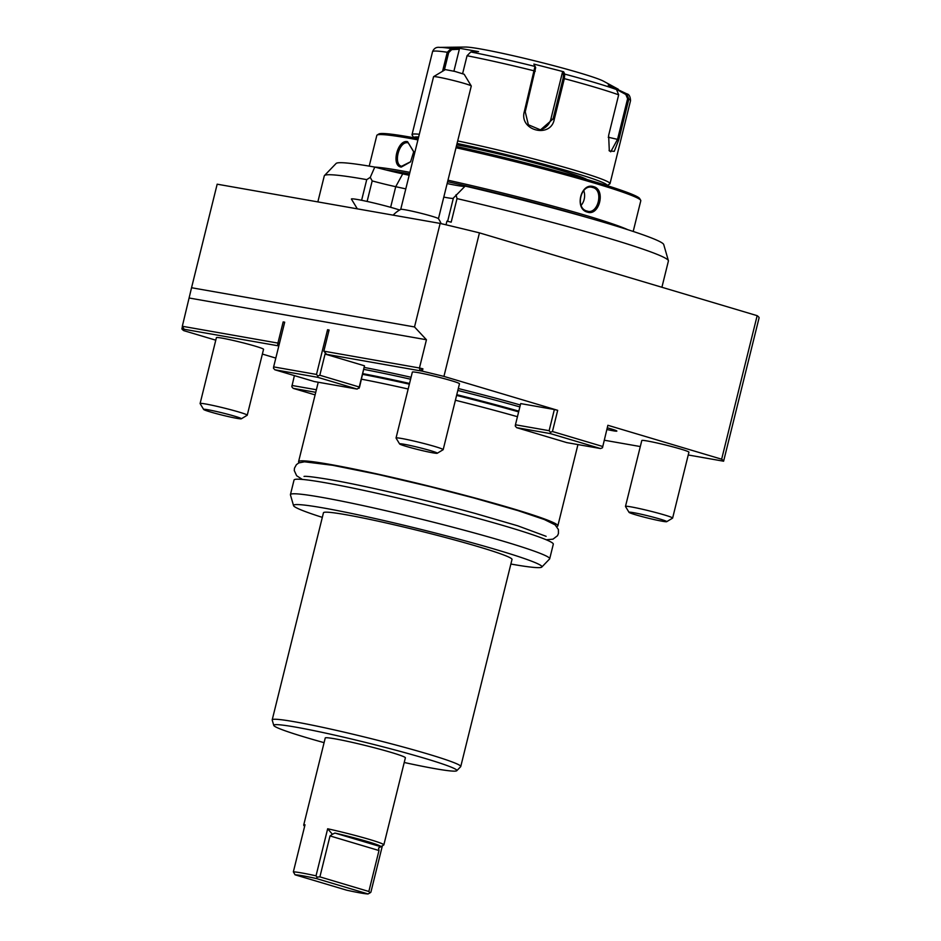 <?xml version="1.0" encoding="UTF-8"?>
<svg xmlns="http://www.w3.org/2000/svg" width="941" height="941" viewBox="0 0 941 941"><rect width="100%" height="100%" fill="white"/><g stroke="black" fill="none" stroke-linecap="round" stroke-linejoin="round"><path stroke-width="1.41" d="M457.691 140.938A101.981 5.799 13.9 0 1 559.177 165.781A101.981 5.799 13.9 0 1 610.015 183.624L630.541 100.675C630.341 96.511 629.07 94.229 626.706 93.818L628.847 99.076L618.802 139.668L614.261 151.36L609.321 150.936L608.627 135.422L618.672 94.829L616.52 89.548L608.227 85.055L626.612 93.759L625.836 94.488L627.6 98.723L617.555 139.315L610.733 151.807L609.05 150.395M618.672 94.829A101.981 5.799 -166.1 0 0 564.341 78.632L554.296 119.225C550.814 138.833 518.738 130.623 524.349 111.497L534.982 66.435L535.676 67.599L533.876 64.082L563.624 71.751L564.729 74.104L564.341 78.632L563.106 78.374L553.061 118.954L540.499 129.882L528.36 124.765L525.243 111.791L535.676 67.599M442.564 71.269L447.269 52.261L451.139 48.52L458.937 48.179L478.581 51.626L470.782 51.978L467.054 55.742L462.631 73.598M610.015 183.624A101.981 5.799 13.9 0 1 609.78 183.907L607.016 185.577A99.546 5.67 13.9 0 0 558.119 168.168A99.546 5.67 13.9 0 0 457.067 143.455M616.52 89.548A98.382 5.599 -166.1 0 0 564.729 74.104L563.494 74.774L563.106 78.374M418.639 137.021A99.546 5.67 13.9 0 0 413.805 137.762L412.111 134.998A101.981 5.799 13.9 0 1 412.029 134.634A101.981 5.799 13.9 0 1 419.321 134.257M444.317 70.21L448.681 52.59L451.739 49.602L459.337 49.261L453.903 71.187M617.672 90.477L618.331 89.266L603.616 81.244A72.845 4.14 13.9 0 0 552.038 65.235A72.845 4.14 13.9 0 0 480.545 48.967A72.845 4.14 13.9 0 0 465.442 47.05L439.647 47.391A98.382 5.599 -166.1 0 1 451.139 48.52L451.739 49.602M617.767 90.101L625.836 94.488M470.782 51.978A98.382 5.599 -166.1 0 1 534.982 66.435L533.876 64.082M563.624 71.751L562.412 72.481L563.494 74.774M562.412 72.481L550.873 119.131A14.574 14.338 -94.5 0 1 539.311 129.929M458.937 48.179L459.337 49.261M456.726 144.843A80.126 4.564 13.9 0 1 534.5 162.958A80.126 4.564 13.9 0 1 586.972 179.519M369.213 166.122L376.823 135.41A135.975 7.74 13.9 0 1 377.141 135.034L378.894 133.975A134.516 7.657 13.9 0 1 418.251 138.574M456.326 146.42A134.516 7.657 13.9 0 1 593.959 181.578A134.516 7.657 13.9 0 1 639.633 198.504L640.692 200.257A135.975 7.74 13.9 0 1 640.797 200.739L633.199 231.451M377.141 135.034A135.975 7.74 13.9 0 1 417.922 139.88M455.997 147.749A135.975 7.74 13.9 0 1 594.536 183.154A135.975 7.74 13.9 0 1 640.692 200.257M447.963 180.213A135.975 7.74 13.9 0 1 586.49 215.63A135.975 7.74 13.9 0 1 627.635 229.628M593.653 186.683C605.98 189.623 599.335 216.501 587.372 212.101C574.163 208.996 580.809 182.119 593.653 186.683L592.806 187.518C604.122 190.153 597.935 215.148 586.984 211.043C574.81 208.255 580.997 183.26 592.806 187.518L591.995 187.33M587.796 211.243L586.984 211.043L587.372 212.101M374.894 167.098A135.975 7.74 13.9 0 1 409.888 172.356M407.547 141.668L413.722 151.677L410.57 161.864L401.266 167.086C390.833 166.075 397.514 139.197 407.547 141.668L413.722 151.889M385.751 169.909A134.516 7.657 13.9 0 1 409.511 173.873M447.598 181.719A134.516 7.657 13.9 0 1 585.231 216.877A134.516 7.657 13.9 0 1 588.16 217.759M447.634 221.323L453.397 198.022L465.172 186.095A168.839 9.61 13.9 0 1 663.723 244.542L668.392 260.669A177.249 10.08 -166.1 0 0 457.02 198.61L451.186 222.147A177.249 10.08 13.9 0 0 446.928 221.159L446.022 224.805M361.615 200.292L366.731 179.625A177.249 10.08 -166.1 0 0 324.457 175.555L336.113 163.463A168.839 9.61 13.9 0 1 374.789 167.075A37.546 2.141 -166.1 0 0 402.713 173.873L409.17 175.285M447.14 183.554A37.546 2.141 -166.1 0 0 464.972 186.283M456.044 194.74L457.02 198.61M324.457 175.555A177.249 10.08 -166.1 0 0 324.292 175.849L317.846 201.903M661.911 287.264L668.404 261.01A177.249 10.08 -166.1 0 0 668.392 260.669M366.731 179.625L370.26 177.367L374.789 167.075M370.26 177.367L372.189 180.907A29.136 1.659 -166.1 0 0 395.726 186.694L405.794 188.882M367.108 201.445L372.189 180.907M688.236 454.985L723.605 461.208L759.128 317.67A279.23 15.891 -166.1 0 0 757.164 315.67L479.451 232.862A279.23 15.891 -166.1 0 0 440.141 223.417L217.171 184.189A279.23 15.891 -166.1 0 0 217.148 184.295L191.235 288.981M479.451 232.862L443.929 376.4A279.23 15.891 -166.1 0 0 422.321 371.166L422.909 368.813A279.23 15.891 13.9 0 0 419.451 367.99L323.845 351.169L329.091 329.997L327.562 329.726L316.494 374.436L273.631 366.896L284.7 322.187L283.17 321.916L284.653 322.351M723.605 461.208A279.23 15.891 -166.1 0 0 721.641 459.208L757.164 315.67M721.641 459.208L607.874 425.285L602.475 447.775L607.874 425.285M554.367 409.523L520.691 403.595L515.445 424.779L549.121 430.696L554.367 409.523L557.684 410.323L552.449 431.507L602.64 446.469M557.684 410.323L443.929 376.4M189.306 298.038L426.438 339.748L414.51 326.95L191.552 287.734L182.319 326.268L184.118 329.268L278.818 345.923M426.438 339.748L419.451 367.99L420.074 370.778L325.057 354.063L319.811 375.236L317.858 376.012L316.494 374.436M440.141 223.417L414.51 326.95M217.171 184.189L191.552 287.734M181.872 328.868L184.118 329.268L182.425 326.468A279.23 15.891 13.9 0 0 182.448 326.515L181.872 328.868A279.23 15.891 -166.1 0 0 183.707 330.62L215.783 340.183M182.425 326.468A279.23 15.891 13.9 0 1 182.319 326.268L277.924 343.089L283.17 321.916M262.363 354.075L275.807 358.086M604.498 440.259L640.303 446.552M319.811 375.236L359.25 386.998L364.496 365.814L359.509 387.257L357.133 389.08L314.282 381.54L274.843 369.778L273.466 368.202L273.631 366.896M364.496 365.814L325.057 354.063L325.339 352.899M422.909 368.813L420.074 370.778L422.321 371.166M364.414 367.472A132.834 7.563 13.9 0 1 411.064 377.282M458.302 388.527A132.834 7.563 13.9 0 1 520.349 404.983M607.145 429.567A16.515 0.941 -166.1 0 0 613.014 430.755A16.515 0.941 -166.1 0 0 616.861 431.084A16.515 0.941 -166.1 0 0 607.557 427.896M255.282 346.17A24.278 1.376 13.9 0 1 263.551 349.311L247.248 415.193A24.278 1.376 13.9 0 1 247.189 415.263L241.319 418.792A19.42 1.106 13.9 0 1 229.792 416.91A19.42 1.106 13.9 0 1 210.266 411.911A19.42 1.106 -166.1 0 1 203.668 409.476L200.127 403.618A24.278 1.376 -166.1 0 1 200.104 403.524L216.406 337.643A24.278 1.376 13.9 0 1 230.263 339.783A24.278 1.376 13.9 0 1 255.282 346.17M451.221 380.635A24.278 1.376 13.9 0 1 459.479 383.775L443.176 449.669A24.278 1.376 13.9 0 1 443.117 449.727L437.247 453.256A19.42 1.106 13.9 0 1 425.72 451.386A19.42 1.106 13.9 0 1 406.194 446.387A19.42 1.106 -166.1 0 1 399.607 443.94L396.055 438.083A24.278 1.376 -166.1 0 1 396.043 438L412.346 372.107A24.278 1.376 13.9 0 1 426.191 374.247A24.278 1.376 13.9 0 1 451.221 380.635M680.672 449.057A24.278 1.376 13.9 0 1 688.93 452.198L672.627 518.079A24.278 1.376 13.9 0 1 672.568 518.15L666.698 521.679A19.42 1.106 13.9 0 1 655.171 519.797A19.42 1.106 13.9 0 1 635.645 514.798A19.42 1.106 -166.1 0 1 629.047 512.363L625.506 506.505A24.278 1.376 -166.1 0 1 625.483 506.411L641.797 440.529A24.278 1.376 13.9 0 1 655.642 442.67A24.278 1.376 13.9 0 1 680.672 449.057M279.289 344.053L277.607 345.712L277.924 343.089L279.406 343.536M329.044 330.15L327.562 329.726M323.845 351.169L326.586 354.322M327.809 329.785L328.68 331.62M359.25 386.998L359.086 388.304M317.858 376.012L317.705 377.317L274.843 369.778M317.705 377.317L357.133 389.08M552.449 431.507L550.497 432.272L550.332 433.589L600.523 448.551L602.475 447.775M549.121 430.696L550.497 432.272M515.445 424.779L515.292 426.085L516.656 427.661L550.332 433.589M600.523 448.551L566.847 442.623L516.656 427.661M294.392 375.612L291.804 386.763L293.169 388.351L315.106 394.891M293.169 388.351L315.741 392.315M291.957 385.457L316.376 389.75M517.444 416.698A133.54 7.599 -166.1 0 0 455.409 400.254M408.159 389.009A133.54 7.599 -166.1 0 0 361.509 379.188M556.778 526.466A133.54 7.599 -166.1 0 0 557.848 525.831A133.54 7.599 -166.1 0 0 473.935 497.707A133.54 7.599 -166.1 0 0 329.621 464.348A133.54 7.599 -166.1 0 0 298.579 461.666A133.54 7.599 -166.1 0 0 299.226 462.725M322.316 517.374A127.941 7.281 13.9 0 1 293.545 505.623L290.44 494.872A133.54 7.599 13.9 0 1 290.428 494.613L294.039 480.028A133.54 7.599 13.9 0 1 325.08 482.709A133.54 7.599 13.9 0 1 469.394 516.056A133.54 7.599 13.9 0 1 553.308 544.18L549.697 558.778A133.54 7.599 13.9 0 1 549.568 559.001L541.793 567.058A127.941 7.281 13.9 0 1 512.186 564.271A127.941 7.281 13.9 0 1 510.869 564.035M290.428 494.613A133.54 7.599 13.9 0 1 321.469 497.295A133.54 7.599 13.9 0 1 465.783 530.642A133.54 7.599 13.9 0 1 549.697 558.778M293.545 505.623A127.941 7.281 13.9 0 1 323.281 507.94A127.941 7.281 13.9 0 1 463.442 540.405A127.941 7.281 13.9 0 1 541.793 567.058M460.761 766.515L512.01 559.436A97.123 5.528 13.9 0 0 450.986 538.981A97.123 5.528 13.9 0 0 346.029 514.727A97.123 5.528 -166.1 0 0 323.457 512.774L272.208 719.853A97.123 5.528 13.9 0 1 294.78 721.806A97.123 5.528 13.9 0 1 399.737 746.06A97.123 5.528 13.9 0 1 460.761 766.515A97.123 5.528 13.9 0 1 460.667 766.68L456.785 770.714A94.323 5.364 13.9 0 1 434.954 768.656A94.323 5.364 13.9 0 1 404.23 762.492M324.092 742.661A94.323 5.364 13.9 0 1 273.772 725.417L272.208 720.041A97.123 5.528 13.9 0 1 272.208 719.853M273.772 725.417A94.323 5.364 13.9 0 1 295.686 727.122A94.323 5.364 13.9 0 1 399.019 751.059A94.323 5.364 13.9 0 1 456.785 770.714M293.357 871.848A41.275 2.353 13.9 0 1 316.023 875.836L317.07 877.118L316.47 878.565A38.852 2.211 -166.1 0 0 295.039 874.801L293.357 871.848L305.013 824.787A41.275 2.353 -166.1 0 0 303.708 825.045L325.245 737.979A41.275 2.353 13.9 0 1 348.793 741.614A41.275 2.353 13.9 0 1 391.338 752.471A41.275 2.353 13.9 0 1 405.383 757.811L383.846 844.877A41.275 2.353 -166.1 0 0 369.789 839.537A41.275 2.353 -166.1 0 0 327.668 828.774L332.385 834.279L334.937 833.056L380.834 846.735A38.852 2.211 -166.1 0 0 334.937 833.056M382.364 845.818L370.883 892.197L369.978 892.903L368.848 891.48L378.988 850.535L378.553 848.053L383.74 844.983A41.275 2.353 -166.1 0 0 383.846 844.877M303.708 825.045A41.275 2.353 -166.1 0 0 303.731 825.186L304.566 826.563M316.023 875.836L327.668 828.774M368.848 891.48L319.893 876.871L330.02 835.926L332.385 834.279M317.07 877.118L319.893 876.871M369.978 892.903L368.049 893.95L316.47 878.565M295.039 874.801L346.617 890.174A38.852 2.211 -166.1 0 0 368.049 893.95M200.104 403.524A24.278 1.376 -166.1 0 1 213.96 405.665A24.278 1.376 -166.1 0 1 238.979 412.052A24.278 1.376 13.9 0 1 247.248 415.193M241.319 418.792A19.42 1.106 13.9 0 0 234.756 416.228A19.42 1.106 -166.1 0 0 214.242 411.005A19.42 1.106 -166.1 0 0 203.668 409.476M396.043 438A24.278 1.376 -166.1 0 1 409.888 440.141A24.278 1.376 -166.1 0 1 434.918 446.528A24.278 1.376 13.9 0 1 443.176 449.669M437.247 453.256A19.42 1.106 13.9 0 0 430.684 450.692A19.42 1.106 -166.1 0 0 410.182 445.481A19.42 1.106 -166.1 0 0 399.607 443.94M625.483 506.411A24.278 1.376 -166.1 0 1 639.339 508.552A24.278 1.376 -166.1 0 1 664.37 514.939A24.278 1.376 13.9 0 1 672.627 518.079M666.698 521.679A19.42 1.106 13.9 0 0 660.135 519.114A19.42 1.106 -166.1 0 0 639.633 513.892A19.42 1.106 -166.1 0 0 629.047 512.363M357.333 208.843L351.428 199.104A27.242 1.553 -166.1 0 1 366.155 201.233A27.242 1.553 -166.1 0 1 394.844 208.526A27.242 1.553 13.9 0 1 399.596 210.008M393.15 215.148A29.136 29.136 0 0 1 400.772 209.349A19.42 1.106 -166.1 0 1 416.298 212.137A19.42 1.106 -166.1 0 1 436.742 217.83A19.42 1.106 13.9 0 1 438.412 218.665A29.136 29.136 0 0 1 441.153 223.652M438.447 218.7L471.276 86.043A19.42 1.106 -166.1 0 0 471.253 85.972A19.42 1.106 -166.1 0 0 469.571 85.137A19.42 1.106 -166.1 0 0 449.069 79.432A19.42 1.106 -166.1 0 0 433.601 76.656A19.42 1.106 -166.1 0 0 433.566 76.715L400.725 209.373M433.601 76.656L445.34 69.599L454.879 71.422L464.16 74.257L471.253 85.972M443.787 197.104A29.136 1.659 -166.1 0 0 453.315 198.363M410.699 161.687L401.654 166.228M401.266 167.086L402.207 166.357C392.668 165.51 398.866 140.503 408.041 142.82M581.15 205.326A12.139 9.328 100 0 0 583.714 190.553M630.541 100.675A101.981 5.799 -166.1 0 0 628.847 99.076L627.6 98.723M618.802 139.668L608.239 137.221M535.288 71.198L534.394 70.904A101.981 5.799 -166.1 0 0 467.054 55.742M554.296 119.225L550.873 119.131M524.349 111.497L525.243 111.791M448.681 52.59L447.269 52.261A101.981 5.799 -166.1 0 0 432.554 51.684L412.029 134.634M402.713 173.873L395.726 186.694L390.633 207.302M519.867 406.912A132.093 7.516 -166.1 0 0 457.832 390.456M410.582 379.211A132.093 7.516 -166.1 0 0 363.932 369.413M518.82 411.158A132.093 7.516 -166.1 0 0 456.785 394.691M409.535 383.457A132.093 7.516 -166.1 0 0 362.885 373.659M518.644 411.876A132.187 7.516 -166.1 0 0 456.597 395.42M409.359 384.175A132.187 7.516 -166.1 0 0 362.697 374.377M330.02 835.926L378.988 850.535M439.647 47.391C436.283 46.932 433.919 48.367 432.554 51.684M318.234 382.234L298.579 461.666M577.95 444.587L557.848 525.831M546.239 539.781L553.002 539.158L557.507 535.711L558.448 533.488L558.389 529.501L555.108 524.855L544.357 519.538L518.032 510.634L473.958 498.001L430.178 486.685L378.411 474.535L332.726 465.301L304.519 461.808L298.803 462.913L296.391 464.666L294.474 468.159L294.274 470.571L296.65 475.723L302.332 479.428M304.037 476.417C305.919 475.993 314.647 477.063 330.197 479.651C364.296 485.568 426.826 500.142 475.558 513.539L517.703 525.796L546.121 536.323"/></g></svg>
